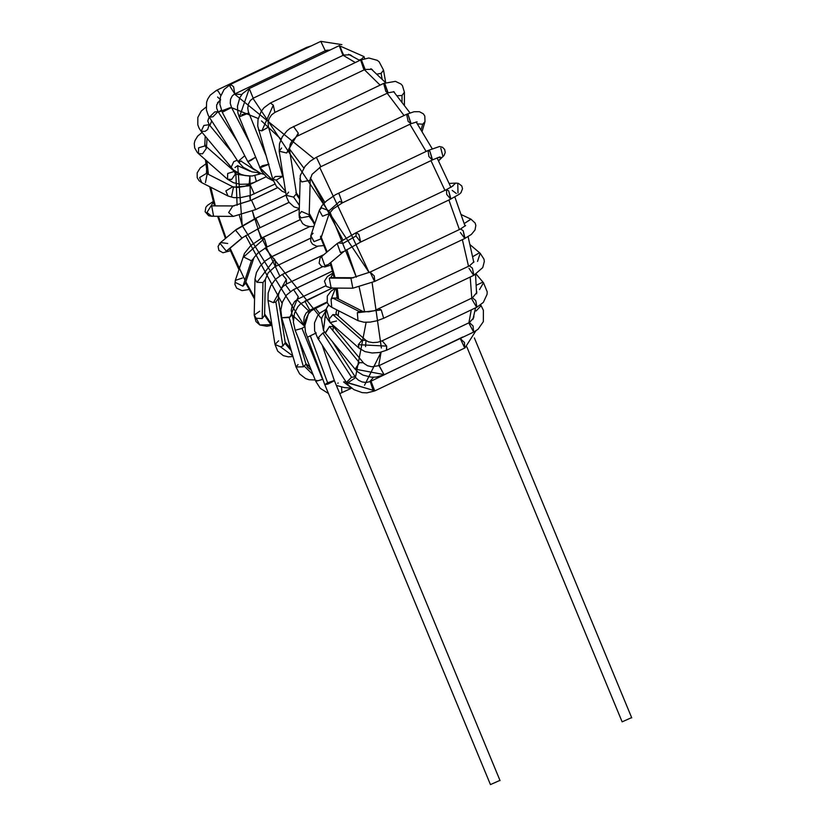 <?xml version="1.0" encoding="UTF-8"?>
<svg xmlns="http://www.w3.org/2000/svg" width="826" height="826" viewBox="0 0 826 826"><rect width="100%" height="100%" fill="white"/><g stroke="black" fill="none" stroke-linecap="round" stroke-linejoin="round"><path stroke-width="1.24" d="M631.322 717.753L622.133 721.841L466.835 346.91M326.033 309.492L324.411 310.266L325.702 310.886L324.411 310.266L326.033 309.492M326.053 309.42L320.405 312.734L317.649 315.656L314.489 322.935L314.623 330.803L317.721 338.185L322.883 332.992L324.732 332.31L322.883 332.992L317.721 338.185L346.393 382.459L351.556 377.265L355.128 376.801L351.556 377.265L322.883 332.992L351.556 377.265L346.393 382.459L348.871 385.608L353.91 389.635L362.118 392.618L366.909 392.877L374.736 390.925L371.173 381.633L370.265 381.529L373.084 390.285L346.393 382.459M319.301 338.443L317.721 338.185M354.819 378.184L347.973 382.706L373.084 390.285L370.265 381.529L371.173 381.633L374.736 390.925L464.986 347.911L475.838 330.896M374.477 390.987L373.084 390.285M464.718 347.983L464.449 342.491L460.33 338.65L464.449 342.491L464.718 347.983L460.33 338.65M460.691 338.464L461.992 337.627L460.691 338.464M325.516 313.632L323.503 330.431L325.238 332.94L329.481 326.497L333.415 326.549L332.94 330.09M332.124 324.422L333.415 326.549L329.481 326.497L325.392 333.167L323.451 330.348M329.481 326.497L359.362 362.686L363.306 362.738L359.362 362.686L329.481 326.497M325.63 311.299L322.119 317.05L321.5 319.404L323.503 330.431L325.392 333.167L355.283 369.356L359.362 362.686L355.128 369.129L357.957 372.02L363.048 375.128L371.339 377.172L376.15 377.09L383.625 374.983L473.876 331.969L478.068 329.264L483.355 321.624L483.386 310.287L481.124 305.661L480.133 305.3L481.124 305.661L476.065 311.01M383.367 375.045L383.997 374.581L383.367 375.045L383.997 374.581L355.128 369.129L383.997 374.581L379.051 365.65M333.415 326.549L363.884 363.368L367.539 365.732L371.865 366.785L379.155 365.588L383.997 374.581M473.608 332.031L473.04 325.94L469.405 322.574L473.04 325.94L473.608 332.031L468.941 323.203L469.405 322.574L379.155 365.588M469.405 322.574L473.628 317.876L473.897 316.121M328.552 304.825L326.249 308.841L329.213 319.032L332.857 314.592L336.946 314.809L332.857 314.592L329.213 319.032L326.249 308.841L328.665 304.949M336.481 320.984L330.07 322.605L329.213 319.032L330.07 322.605L359.134 348.252L358.277 344.679L361.922 340.24L366.021 340.457L365.546 346.631M332.857 314.592L361.922 340.24L332.857 314.592M336.378 311.722L335.914 313.157L336.946 314.809L366.021 340.457L361.922 340.24L358.277 344.679L359.134 348.252L364.999 351.608L372.092 352.991L379.588 352.485L386.671 350.203L476.912 307.189L475.745 300.571L472.441 297.794L475.745 300.571L476.912 307.189L483.344 302.399L487.092 294.273L487.195 291.805L483.509 282.76L482.642 282.213L476.416 285.197L482.642 282.213L483.509 282.76L479.534 289.565M358.277 344.679L386.682 346.115L382.19 340.808L386.682 346.115L358.277 344.679M386.403 350.265L386.682 346.115L386.671 350.203M476.654 307.251L471.883 299.198M366.021 340.457L368.592 341.85L372.836 342.614L377.637 342.274L382.19 340.808L472.441 297.794L476.808 292.487L476.592 291.227M335.593 288.078L331.05 299.394L332.785 298.072L336.471 298.031L332.785 298.072L331.05 299.394L335.593 288.078L330.999 291.186L327.282 296.111L327.272 302.781L329.223 305.537L331.753 307.303L331.05 299.394L331.753 307.303L358.019 320.664L357.317 312.744L359.052 311.433L362.738 311.392L359.052 311.433L332.785 298.072L359.052 311.433L357.317 312.744L358.019 320.664L363.956 322.233L370.213 322.109L376.986 320.767L383.656 318.278L381.251 309.946L379.175 308.883L381.251 309.946L357.317 312.744L381.251 309.946L383.656 318.278L473.907 275.264L472.389 268.099L469.426 265.869L472.389 268.099L473.907 275.264L482.756 267.593L484.325 261.46L483.984 259.147L480.185 253.283L479.41 252.818L472.771 256.649L479.41 252.818L480.185 253.283L477.531 261.419M473.639 275.326L468.972 268.274M336.389 297.99L362.986 311.495L368.809 311.805L374.333 310.71L469.426 265.869L473.928 261.801L473.443 261.212M333.167 273.592L330.637 277.681L333.167 273.592M332.434 287.861L331.154 288.047L329.264 278.083L330.637 277.681L329.264 278.083L331.154 288.047L352.826 288.202L350.936 278.238L352.909 277.794L329.264 278.083L350.936 278.238L352.826 288.202L374.787 281.387M352.32 277.835L370.316 271.991L352.32 277.835M370.12 272.126L374.24 275.936L370.12 272.126L374.529 281.449L374.24 275.936L374.787 281.377L465.038 238.373L463.169 230.691L460.567 228.978L463.169 230.691L464.77 238.435L471.347 234.45L475.022 229.979L475.838 225.446L475.126 223.041L470.913 219.127L464.274 223.516L471.026 219.179M464.77 238.435L460.381 232.54M330.844 265.156L324.783 266.963L321.407 266.148L319.115 263.215L320.034 258.177L321.582 256.587L324.825 265.611L328.263 264.568L324.825 265.611L321.582 256.587L322.543 255.967M338.154 242.916L343.089 243.371L355.975 236.029L343.089 243.371M328.17 264.64L343.864 251.507L340.426 252.56L337.194 243.525L340.426 252.56L343.864 251.507L360.683 242.028L358.866 234.429L356.202 232.643L358.866 234.429L360.683 242.039L450.934 199.025L448.694 190.889L446.453 189.629L448.694 190.889L450.666 199.087L459.256 194.265L460.96 192.706L462.519 188.751L461.775 185.933L458.316 183.32L455.756 183.093L451.347 187.058L455.756 183.093L449.23 183.434M321.582 256.587L337.194 243.525L356.202 232.643L355.975 236.029L360.683 242.028M450.666 199.087L446.721 194.43L446.453 189.629L453.154 185.829M456.324 193.48L452.194 190.403M457.738 183.434L458.007 193.047M320.581 236.143L320.684 239.034L314.045 241.615L310.813 235.74L313.075 233.252M323.978 245.559L316.73 246.241L312.538 244.176L310.731 241.399L310.813 235.74L314.045 241.615L320.684 239.034L329.161 213.655L322.522 216.247L319.29 210.362L321.551 207.873L329.058 210.775L329.161 213.655L333.229 208.875L342.284 202.907L339.094 193.862L337.813 193.521L339.094 193.862L342.284 202.907L432.535 159.903L429.933 151.364L428.064 150.508L429.933 151.364L432.266 159.965L439.948 156.899M310.813 235.74L319.29 210.362L322.522 216.247L329.161 213.655M329.058 210.775L339.806 201.358L329.058 210.775M342.026 202.979L339.806 201.358M432.266 159.965L428.9 156.537L428.064 150.508L439.535 146.512L442.55 147.276L444.625 149.423L445.235 152.459L444.068 155.453L438.596 160.853M437.883 157.57L441.807 157.467L437.883 157.57M440.795 148.184L442.984 156.661M441.807 157.467L438.482 160.647L441.807 157.467M312.971 221.647L309.141 216.319L300.994 217.888L299.095 214.739L301.5 211.466L309.492 214.956L309.141 216.319L312.971 221.647M313.932 226.407L309.884 226.634L305.744 225.643L302.626 223.629L299.353 217.734L299.095 214.75L300.994 217.888L309.141 216.319L310.256 178.984L309.915 180.347L301.758 181.926L299.859 178.767L301.758 181.926L309.915 180.347L312.073 174.338L320.86 166.687L316.389 157.291L320.86 166.687L312.073 174.338L309.915 180.347L312.073 174.338L320.86 166.687L316.389 157.291L406.64 114.277L408.158 114.804L406.64 114.277L414.012 111.737L419.453 111.716L423.294 113.781L424.801 116.012L425.008 121.587L422.716 124.199L425.008 121.587L422.138 131.396M410.842 123.735L408.158 114.804L411.111 123.673L408.147 121.443L406.64 114.277M417.398 123.879L422.716 124.199L417.398 123.879M422.716 124.199L421.095 129.713L422.716 124.199M295.853 192.53L296.472 193.687L293.602 197.094L299.291 205.271L293.602 197.094L286.199 195.318L288.625 192.117M299.229 208.503L294.015 206.841L288.852 202.163L286.591 197.177L286.199 195.318L293.602 197.094L296.472 193.687L289.472 149.578L286.601 152.986L279.198 151.21L281.625 147.999M288.852 148.422L289.472 149.578L290.184 144.292L292.208 140.616L296.916 136.321L388.117 92.801L384.813 83.674L383.646 83.416L384.813 83.674L387.848 92.873L394.002 91.738L394.57 92.739L394.012 92.202M286.199 195.318L279.198 151.21L286.601 152.986L289.472 149.578M286.601 152.986L298.269 133.1L293.395 126.43L298.269 133.1L286.601 152.986M297.608 135.877L298.269 133.1L297.866 135.815M387.848 92.873L385.876 91.552L383.646 83.416L395.458 81.361L401.002 84.046L402.448 85.677L404.42 92.213L402.004 95.496L404.42 92.213L404.41 105.191M397.069 95.754L402.004 95.496L397.069 95.754M402.004 95.496L402.004 102.011L402.004 95.496M285.59 191.477L276.152 180.13L272.756 179.19L275.306 176.496L282.75 176.289L276.152 180.13L285.59 191.477M285.786 192.737L282.151 191.271L276.369 186.325L272.756 179.19L276.152 180.13L282.76 176.33L268.471 127.049L261.863 130.88L258.476 129.95L261.863 130.88L268.481 127.09L268.078 122.775L269.1 118.707L271.517 114.928L274.872 112.419L273.292 105.15L270.391 103.023L273.292 105.15L261.863 130.88L273.292 105.15L274.872 112.419L365.123 69.405L361.489 60.081L360.642 60.009L361.489 60.081L364.855 69.467L371.937 69.312L372.712 70.241M364.855 69.467L363.605 68.878L360.642 60.009L368.799 58.006L377.245 60.319L379.165 61.826L383.543 70.158L381.116 73.328L383.543 70.158L385.68 82.538M377.038 74.133L381.116 73.328L377.038 74.133M381.116 73.328L382.097 79.028L381.116 73.328M273.313 180.863L259.653 167.647L262.451 165.685L269.018 164.229L260.097 167.792L273.313 180.863M260.097 167.792L269.018 164.229M241.863 114.659L248.419 113.203L239.499 116.765L248.419 113.203M239.499 116.765L249.276 88.619L239.499 116.765M253.169 98.139L249.276 88.619L253.169 98.139M343.42 55.125L339.754 45.637L339.207 45.667L343.688 55.063L342.842 54.991L339.207 45.667L364.008 56.571L361.447 59.204L364.008 56.571L364.617 58.574M351.639 55.755L350.183 54.815L351.804 55.838L350.183 54.815L343.688 55.063L253.437 98.077L250.35 100.504L248.399 104.055L247.779 108.206L248.327 111.655L265.673 154.761M359.155 60.04L361.447 59.204L359.155 60.04M255.533 157.239L250.959 160.42L248.182 161.566L255.533 157.239L247.79 161.586L222.287 112.264L219.881 104.272L220.428 96.756L224.125 89.425L230.547 84.376L233.613 86.761L230.547 84.376L320.798 41.362L341.892 44.625M249.039 141.349L231.528 107.483L222.287 112.264M234.76 93.834L233.613 86.761L234.76 93.834L230.041 86.472L230.547 84.376M231.528 107.483L230.237 103.302L230.526 99.275L232.22 95.961L234.264 94.185L325.279 50.758L320.798 41.362M325.465 50.623L330.121 50.004L325.465 50.623M255.151 170.28L241.151 161.256L255.151 170.28M244.754 155.711L238.022 161.514L244.754 155.711M241.595 161.06L238.022 161.514L209.339 117.251L214.719 111.944L209.339 117.251L208.235 115.32L206.386 109.858L206.603 102.248L207.698 99.13L210.145 95.248L216.422 90.406L218.105 91.077L216.422 90.406L306.694 47.381L311.392 45.853M237.248 141.194L218.074 111.593L214.719 111.944L218.074 111.593L212.922 116.786L209.339 117.251M220.81 95.455L218.105 91.077L220.81 95.455M220.635 99.863L217.599 97.034M307.747 47.588L306.694 47.381L307.747 47.588M261.026 173.501L260.087 173.945L260.541 173.315L260.087 173.945L257.97 172.84M250.051 171.23L237.609 165.654L250.051 171.23M237.196 160.244L233.768 161.659L231.053 167.502L233.768 161.659L237.196 160.244M237.609 165.654L234.997 167.544M232.261 152.624L209.184 124.685L203.877 125.459L201.162 131.313L203.877 125.459L209.184 124.685L207.718 129.465L205.106 131.355L201.162 131.313L199.118 128.226L197.806 124.788L197.827 117.426L201.307 110.973L206.087 107.101M254.831 175.649L256.236 180.915L255.719 181.772L256.236 180.915L254.831 175.649M249.71 176.072L235.4 174.11L249.71 176.072M239.013 173.563L234.408 171.436L227.687 173.481L227.522 179.242L227.687 173.481L234.408 171.436L235.4 174.11L231.621 179.459L227.522 179.242L198.457 153.595L198.612 147.823L198.457 153.595L197.197 152.335L194.688 147.916L194.255 143.579L194.915 140.678L197.744 136.032L202.091 132.439M234.408 171.436L205.333 145.789L198.612 147.823L205.333 145.789L206.324 148.463L202.546 153.812L198.457 153.595M204.827 143.92L205.333 145.789M254.924 182.133L250.02 184.466L254.232 193.924L250.02 184.466L254.924 182.133M249.204 185.819L233.459 187.234L249.204 185.819L250.02 184.466M253.995 182.515L244.651 186.377L237.774 187.409L232.715 186.738L225.88 190.92L227.997 196.01L225.88 190.92L232.715 186.738L233.459 187.234L231.693 195.969M232.715 186.738L206.448 173.388L199.613 177.559L201.73 182.66L199.613 177.559L206.448 173.388L207.192 173.883L205.426 182.618M206.428 173.367L206.624 169.702L206.428 173.367M277.557 187.709L251.496 200.129L255.709 209.587L251.496 200.129L277.557 187.709M251.032 200.346L232.756 206.035L228.657 212.561L233.252 216.402L228.657 212.561L232.756 206.035L251.228 200.202L277.515 187.667M286.157 195.081L255.709 209.587L233.252 216.402L211.57 216.247L206.985 212.406L211.074 205.881L206.985 212.406L211.57 216.247L213.531 215.813L211.652 205.85L211.074 205.881L234.161 205.932M211.074 205.881L213.438 202.153L211.074 205.881M289.028 202.422L255.843 218.229L260.056 227.687L255.843 218.229L289.028 202.422M288.997 202.37L255.585 218.301L236.215 229.483L235.544 230.175L241.925 238.074L242.885 237.465L241.925 238.074L235.544 230.175L256.277 218.301L236.215 229.483L220.604 242.534L219.933 243.226L226.324 251.135L241.925 238.074L226.324 251.135L219.933 243.226L220.604 242.534L227.718 243.494M219.933 243.226L219.241 243.907L219.933 243.226M309.729 226.613L266.984 246.995L264.423 238.497L262.503 237.599L299.983 219.799L262.771 237.537L264.423 238.497L266.974 246.995M264.423 238.497L243.639 256.979L251.403 260.799L253.654 258.311L251.403 260.799L243.639 256.979L264.423 238.497M299.962 219.747L262.503 237.599L250.867 245.456L244.475 253.365L235.317 280.396L235.162 282.358L242.927 286.178L245.177 283.69L242.927 286.178L251.403 260.799L242.927 286.178L235.162 282.358L235.317 280.396L242.431 278.021M235.162 282.358L234.904 284.454L235.162 282.358M310.297 238.373L271.795 256.731L274.748 259.426L275.998 266.178L274.748 259.426L271.795 256.731L310.297 238.373M310.308 238.311L271.527 256.793L264.96 261.109L259.994 266.375L256.432 272.549L254.976 279.085L256.948 282.285L262.967 282.575L265.383 279.312L262.967 282.575L256.948 282.285L274.748 259.426L256.948 282.285L254.976 279.085L254.212 315.057L256.184 318.258L262.203 318.547L264.619 315.284L262.203 318.547L262.967 282.575L262.203 318.547L256.184 318.258L254.212 315.057L259.684 311.206M256.184 318.258L259.787 324.969L270.887 324.67L259.787 324.969L256.184 318.258M323.833 254.707L282.306 274.5L286.343 279.384L286.508 283.958L286.343 279.384L282.306 274.5L323.833 254.707M323.998 254.563L282.038 274.562L275.409 279.353L270.691 285.848L268.171 293.024L268.006 300.354L273.406 302.646L275.853 301.934L278.279 298.723L275.853 301.934L273.406 302.646L286.343 279.384L273.406 302.646L268.006 300.354L274.996 344.463L280.406 346.755L282.853 346.042L285.269 342.842L282.853 346.042L275.853 301.934L282.853 346.042L280.406 346.755L274.996 344.463L278.599 340.818M280.406 346.755L292.786 355.913L280.406 346.755M332.517 271.083L293.581 289.647L298.248 296.679L297.794 299.095L298.248 296.679L293.581 289.647L332.517 271.083M332.506 271.031L293.313 289.709L286.581 294.975L282.471 302.006L280.819 309.967L281.728 317.752L289.172 317.556L291.712 314.861L290.122 317.029L298.248 296.679L290.122 317.029L281.728 317.752L296.007 367.002L303.452 366.796L306.002 364.101L303.452 366.796L289.172 317.556L303.452 366.796L296.007 367.002L298.052 364.555M304.402 366.279L313.126 374.777L304.402 366.279M332.289 288.057L304.866 301.118L309.564 309.822L309.079 310.576L309.564 309.822L304.866 301.118L332.289 288.057M332.166 288.057L300.901 303.555L297.907 306.652L294.469 313.291L293.364 322.192L295.171 330.297L302.017 328.366L304.753 326.631L302.017 328.366L295.171 330.297L315.769 381.323L322.708 379.34L302.017 328.366L322.615 379.382L315.769 381.323L316.75 380.332M309.564 309.822L304.67 326.404L309.564 309.822M341.933 392.711L341.551 387.002L341.933 392.711M327.168 302.543L315.377 308.16L319.579 313.477L315.377 308.16L327.168 302.543M327.148 302.492L311.278 310.721L308.48 313.756L305.434 320.116L304.732 324.195L305.455 332.052L307.437 337.235L316.213 332.94L307.437 337.235L324.794 384.668L327.891 384.09L334.406 380.693L322.212 345.123M316.213 332.94L307.437 337.235M310.431 336.141L327.623 382.789L310.431 336.141M499.637 780.518L490.448 784.597L324.794 384.668L327.623 382.789L333.983 380.59L327.891 384.09L324.794 384.668M241.801 94.546L234.501 94.04L313.87 158.644M319.672 167.306L369.129 272.539L252.942 98.325M372.103 282.606L381.385 348.045L372.103 282.606M378.659 365.804L381.096 352.165L364.503 385.288M468.9 322.811L471.274 309.874L468.9 322.811M471.77 298.114L470.211 277.02L471.77 298.114M468.528 266.302L462.364 239.643L468.528 266.302M459.38 229.545L448.89 199.995L459.38 229.545M444.925 190.362L430.965 160.647L444.925 190.362M426.082 151.447L409.892 124.251L426.082 151.447M404.038 115.516L387.188 93.245L404.038 115.516M380.094 85.109L364.431 69.735L380.094 85.109M355.314 62.549L343.172 55.301L355.314 62.549M327.984 51.026L324.69 51.036L327.984 51.026M249.101 184.838L249.917 176.072L250.35 200.615L249.689 195.731M261.047 238.332L252.415 211.074L254.439 218.849M257.578 228.895L279.715 275.853M285.373 284.578L290.349 291.475M296.926 299.58L309.864 312.083M355.49 377.317L366.114 322.336L355.49 377.317M364.617 311.846L359.196 287.19L364.617 311.846M346.755 249.535L356.347 277.185L330.018 212.23M324.866 202.432L310.359 177.848L342.8 239.767M303.803 167.998L289.389 148.814L303.803 167.998M281.046 139.181L261.501 120.916L281.046 139.181M258.259 118.51L231.641 107.7L258.259 118.51M230.01 107.731L218.415 112.119L221.327 110.147M211.724 120.926L209.856 125.5L211.724 120.926M207.058 138.448L206.479 146.801L207.058 138.448M206.882 161.029L208.431 174.389L206.882 161.029M210.754 187.244L215.318 205.87L210.754 187.244M218.425 216.298L226.014 238.012L218.425 216.298M239.23 268.656L230.072 248.182L244.94 280.117M245.818 281.79L254.584 297.68L245.818 281.79M264.64 314.014L271.857 324.628L264.64 314.014M285.146 342.005L290.597 348.355L285.146 342.005M305.857 363.636L310.049 367.167L305.857 363.636M242.297 225.725L304.66 326.249L291.609 314.479M282.048 303.204L245.611 235.565M239.395 215.503L242.214 225.446L237.702 165.561M239.447 162.299L239.85 161.71M282.637 175.907L283.215 176.537L282.637 175.907M296.358 192.974L299.456 197.466L296.358 192.974M309.513 213.841L314.82 223.743L309.513 213.841M321.252 237.32L327.179 251.909L321.252 237.32M330.813 262.431L335.067 277.67L330.813 262.431M337.194 288.088L338.577 299.105L337.194 288.088M338.732 310.855L338.175 315.893L338.732 310.855M334.633 326.642L334.138 327.426L334.633 326.642M321.603 318.877L265.074 247.976M235.802 171.746L237.093 205.354M345.918 381.726L343.595 381.963L351.711 388.148L343.595 381.963M369.635 381.808L373.528 377.245M326.353 50.324L328.48 50.149L325.093 51.016L329.915 50.097M448.91 344.05L448.353 344.132M631.745 717.856L474.382 337.948M332.217 341.427L355.738 377.658L358.484 380.218L362.098 381.953L366.269 382.5L370.265 381.529L462.736 336.998M481.124 305.661L480.639 304.928M330.059 322.605L326.218 317.07L325.547 314.097L326.249 308.841M483.509 282.76L476.137 274.067M480.185 253.283L470.18 244.785M333.012 272.962L327.447 276.504L324.453 281.16L326.363 286.457L331.154 288.047M331.195 277.639L353.611 277.743M370.316 271.991L460.567 228.978L465.657 225.446M470.996 219.169L461.373 214.657M356.202 232.643L446.453 189.629M319.29 210.362L322.202 205.333L326.404 201.028L335.439 194.74L428.064 150.508M310.008 216.144L309.492 214.966M299.095 214.739L300.303 175.484L304.97 166.429L310.122 161.256L316.389 157.291M320.86 166.687L411.111 123.673L417.14 121.856M298.413 197.342L296.472 193.687M279.198 151.21L279.477 143.858L282.224 136.899L286.983 130.869L290.05 128.371L383.646 83.416M283.473 178.179L282.75 176.289M272.756 179.19L257.733 126.068L258.001 119.708L261.14 111.5L264.01 107.731L270.391 103.023L360.642 60.009M273.334 180.904L267.263 177.714L261.408 171.158L239.065 116.621L237.867 112.687L237.444 106.286L239.829 97.685L242.524 93.648L248.956 88.681L339.207 45.667M263.659 174.296L260.768 173.398L252.766 168.246L247.79 161.586M325.279 50.758L330.101 50.014M259.426 172.83L251.982 171.88L243.371 167.389L238.022 161.514M218.074 111.593L216.639 108.103L216.66 104.902L219.819 100.4M260.087 173.945L252.095 176.01L245.353 175.608L240.986 174.389L233.49 169.991L201.162 131.313M209.184 124.685L207.77 120.895L208.596 118.531M266.148 176.805L253.788 182.598L248.048 184.084L240.418 184.312L233.407 182.701L227.522 179.242M274.862 184.095L250.619 195.421L240.159 197.693L233.717 197.631L227.997 196.01L201.73 182.66M201.72 182.649L199.076 180.718L197.207 177.642L197.166 172.882L200.181 168.008L205.881 163.878M211.559 216.247L208.72 215.762L205.137 211.776L205.85 207.305L207.522 205.313L213.263 201.513M299.219 209.03L260.056 227.687L242.885 237.465L227.222 250.567M220.604 242.534L218.074 246.385L218.921 250.464L222.979 252.766L230.402 250.743M266.984 246.995L257.774 253.241L253.974 257.65L245.177 283.7M235.317 280.396L234.904 284.443L236.649 288.15L241.966 290.618L249.173 289.513M317.587 246.365L274.903 266.757L268.161 272.828L265.383 279.312L264.578 315.738M254.212 315.067L255.957 321.52L259.787 324.969L266.839 326.27L271.382 325.382M322.677 266.715L286.508 283.958L282.833 286.632L279.993 290.515L278.527 294.324L278.279 298.723L285.269 342.842L287.169 345.96M274.996 344.473L277.691 351.122L283.328 355.655L288.326 356.853L292.972 356.522M325.702 285.796L297.794 299.095L294.593 301.614L292.239 305.589L291.217 310.421L293.333 320.426M298.805 339.29L306.002 364.101L307.592 367.229L309.905 369.098M296.007 367.002L299.642 373.941L305.558 378.556L309.1 379.753L315.222 379.981M326.993 302.037L309.079 310.576L306.116 313.054L304.278 316.792L303.741 321.221L304.66 326.002M315.769 381.323L320.261 388.313L328.459 393.527M339.754 393.61L351.494 388.22M337.72 383.254L338.237 383.006M500.06 780.622L334.406 380.693M296.813 195.029L299.435 198.829M309.492 215.235L314.52 224.651M320.932 238.28L326.59 252.395M330.173 262.967L334.138 277.66M336.099 288.078L337.153 298.382M336.719 309.833L335.965 313.436M219.809 100.566L217.486 102.816M209.143 116.941L207.76 121.267M205.199 136.197L204.807 145.211M205.468 159.779L207.243 173.79M209.67 186.697L214.471 205.87M217.61 216.288L225.436 238.497M229.525 248.647L238.921 269.586M245.518 282.699L254.553 299.043M264.609 315.367L272.146 326.456M285.62 344.112L291.289 350.73M307.293 366.847L311.309 370.265M336.358 385.412L344.225 387.57L351.793 388.21M348.531 54.299L359.764 60.432M370.895 68.703L385.546 82.59M393.61 91.603L409.985 112.873M416.128 121.928L432.163 148.659M437.068 157.89L450.903 187.316M454.868 197.022L465.069 226.107M468.125 236.721L473.794 262.276M475.528 274.418L476.592 293.746M475.57 307.83L472.906 319.507"/></g></svg>
